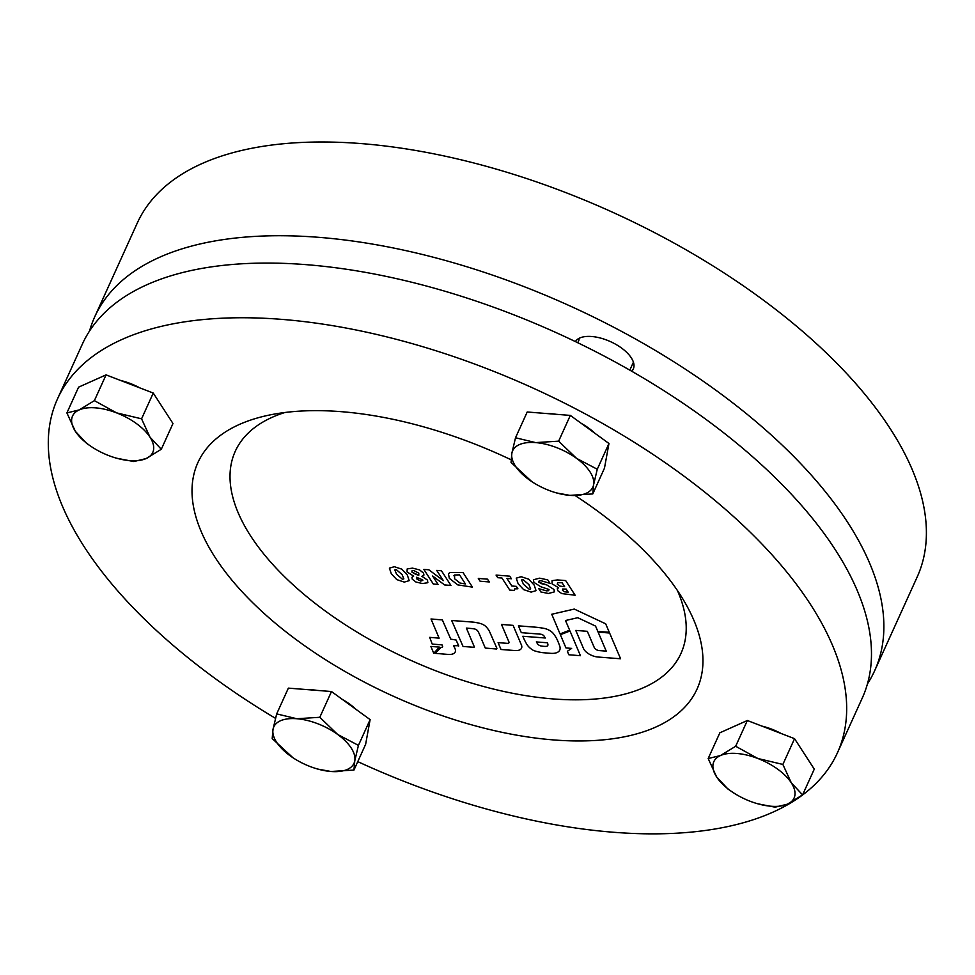 <?xml version="1.0" encoding="UTF-8"?>
<svg xmlns="http://www.w3.org/2000/svg" width="975" height="975" viewBox="0 0 975 975"><rect width="100%" height="100%" fill="white"/><g stroke="black" fill="none" stroke-linecap="round" stroke-linejoin="round"><path stroke-width="1.46" d="M575.384 341.591A32.065 15.454 24.4 0 1 576.103 340.616A32.065 15.454 24.4 0 1 583.221 336.911A32.065 15.454 24.4 0 1 632.019 359.056A32.065 15.454 24.4 0 1 632.129 370.817A32.065 15.454 24.4 0 1 631.739 371.243M867.445 683.889A428.232 206.298 -155.6 0 0 874.672 670.69L917.195 576.956A428.232 206.298 -155.6 0 0 639.771 225.14A428.232 206.298 -155.6 0 0 153.124 198.437A428.232 206.298 -155.6 0 0 137.231 223.141L94.709 316.875A428.232 206.298 -155.6 0 0 89.542 331.013M874.672 670.69A428.232 206.298 -155.6 0 0 597.248 318.874A428.232 206.298 -155.6 0 0 110.602 292.171A428.232 206.298 -155.6 0 0 94.709 316.875M275.511 718.356A428.232 206.298 24.4 0 1 57.501 398.897A428.232 206.298 24.4 0 1 281.483 319.349A428.232 206.298 24.4 0 1 698.039 486.817A428.232 206.298 24.4 0 1 837.476 752.712A428.232 206.298 24.4 0 1 613.494 832.26A428.232 206.298 24.4 0 1 357.776 761.633M57.501 398.897L82.302 344.224A428.232 206.298 24.4 0 1 306.284 264.664A428.232 206.298 24.4 0 1 722.841 432.132A428.232 206.298 24.4 0 1 862.278 698.027L837.476 752.712M677.454 590.558A244.701 117.89 24.4 0 1 680.964 653.457A244.701 117.89 24.4 0 1 552.971 698.917A244.701 117.89 24.4 0 1 314.949 603.22A244.701 117.89 24.4 0 1 235.267 451.279A244.701 117.89 24.4 0 1 284.907 412.498M575.177 495.58A274.072 132.039 24.4 0 1 685.961 604.281A274.072 132.039 24.4 0 1 553.727 739.94A274.072 132.039 24.4 0 1 236.803 585.878A274.072 132.039 24.4 0 1 268.978 415.131A274.072 132.039 24.4 0 1 341.25 411.669A274.072 132.039 24.4 0 1 511.034 459.737M455.203 651.983L455.203 651.97A13.041 6.277 -155.6 0 0 455.033 648.68A51.858 24.984 -155.6 0 0 453.521 645.657L458.689 645.755L456.142 640.051L450.767 639.125L442.357 619.929L431.011 618.979L439.128 638.15L429.683 637.358L432.205 644.073L442.028 644.889L442.577 646.181A2.559 1.231 24.4 0 1 442.613 646.827A2.559 1.231 24.4 0 1 441.139 647.29L435.203 653.348L446.136 654.262A56.599 27.263 -155.6 0 0 448.951 654.432A13.041 6.277 -155.6 0 0 455.203 651.983A13.041 6.277 -155.6 0 0 455.203 651.97A13.041 6.277 -155.6 0 0 455.045 648.68A51.858 24.984 -155.6 0 0 453.533 645.657M458.677 646.084L456.142 640.051L450.767 639.125L442.357 619.929L431.011 618.979M496.823 648.668L496.823 648.668A2.413 1.158 -155.6 0 0 496.787 648.058L489.779 632.105A22.778 10.969 -155.6 0 0 488.609 629.923A22.778 10.969 -155.6 0 0 486.025 626.706A6.752 3.254 -155.6 0 0 480.456 623.537A27.678 13.333 -155.6 0 0 472.144 622.026L451.657 620.49L463.064 646.474L474.094 647.303A2.072 0.999 -155.6 0 0 474.24 647.12A2.072 0.999 -155.6 0 0 474.24 647.108A2.072 0.999 -155.6 0 0 474.216 646.596L466.379 628.083L471.327 628.509A22.072 10.628 24.4 0 1 474.252 628.899A3.144 1.511 24.4 0 1 477.689 630.922A27.739 13.37 24.4 0 1 477.774 631.057A27.739 13.37 24.4 0 1 479.2 633.713L485.282 648.07L496.458 649.009A2.413 1.158 -155.6 0 0 496.823 648.668L496.823 648.668A2.413 1.158 -155.6 0 0 496.787 648.046L489.779 632.105A22.778 10.969 -155.6 0 0 488.609 629.923A22.778 10.969 -155.6 0 0 486.025 626.706A6.752 3.254 -155.6 0 0 480.443 623.537A27.678 13.333 -155.6 0 0 472.144 622.038L451.644 620.49M559.735 650.093L559.747 650.093A17.404 8.385 -155.6 0 0 559.918 649.642A18.391 8.86 -155.6 0 0 559.711 646.011A194.537 93.722 -155.6 0 0 557.663 640.758A48.372 23.303 -155.6 0 0 555.177 636.114A48.372 23.303 -155.6 0 0 553.556 633.811A9.116 4.388 -155.6 0 0 543.904 628.339A68.543 33.016 -155.6 0 0 534.068 627.059L518.42 625.84L521.308 632.665L538.773 634.018A60.206 29.006 24.4 0 1 540.686 634.201A2.827 1.365 24.4 0 1 543.916 635.846L545.317 638.003L522.832 636.261L523.453 637.711A88.213 42.498 -155.6 0 0 526.902 644.438A14.759 7.105 -155.6 0 0 531.948 649.508A5.314 2.559 -155.6 0 0 534.982 650.983A28.336 13.65 -155.6 0 0 543.075 652.702L550.546 653.323A17.404 8.385 -155.6 0 0 559.735 650.093A17.404 8.385 -155.6 0 0 559.918 649.642A18.391 8.86 -155.6 0 0 559.711 646.011A194.537 93.722 -155.6 0 0 557.663 640.746A48.372 23.303 -155.6 0 0 555.177 636.114A48.372 23.303 -155.6 0 0 553.556 633.799A9.116 4.388 -155.6 0 0 543.904 628.351A68.543 33.016 -155.6 0 0 534.056 627.059L518.42 625.84M389.427 568.108L394.339 566.707L401.81 569.156L407.331 575.031L409.207 580.649L404.308 582.099L396.801 579.613L391.316 573.788L389.403 568.169L394.339 566.707L401.81 569.168L407.331 575.043L409.207 580.649M407.184 568.925L412.486 568.133L419.603 569.9L423.516 573.093L423.942 575.043L421.931 576.31L427.598 580.162L427.379 582.806L422.407 583.538L415.972 582.026L412.267 579.199L411.925 577.334L413.607 576.115L407.062 571.923L407.184 568.925L412.486 568.145L419.591 569.9L423.516 573.105L423.942 575.031M427.964 582.124L427.379 582.806L427.598 580.162L421.931 576.31M423.857 569.388L428.829 569.778L443.332 580.612L436.727 570.412L441.456 570.777L450.938 585.427L444.6 584.939L432.632 576.018L438.067 584.415L433.339 584.049L423.857 569.388L428.829 569.778L443.332 580.625M448.476 573.861L449.792 572.532L462.991 572.471L472.473 587.133L457.726 584.878L449.341 578.346L448.476 573.861L449.792 572.544L462.979 572.483L472.473 587.133M478.311 578.443L487.5 579.162L489.292 581.953L480.102 581.222L478.311 578.443L487.5 579.162L489.292 581.953M496.068 575.092L509.73 576.164L511.412 578.76L506.939 578.419L511.863 586.012L516.336 586.365L517.896 588.778L514.654 588.888L514.239 590.423L509.754 590.082L501.954 578.017L497.75 577.688L496.068 575.092L509.73 576.164L511.412 578.772M516.263 578.126L521.174 576.712L528.645 579.174L534.166 585.049L536.043 590.655L531.143 592.117L523.636 589.631L518.152 583.793L516.238 578.175L521.174 576.725L528.645 579.174L534.166 585.049L536.043 590.655M533.398 579.759L539.626 578.175L547.779 579.893L550.046 583.391L541.283 580.771L539.163 580.905L538.785 582.173L546.78 584.927L553.983 589.485L554.458 591.849L548.438 593.482L540.881 591.971L538.748 588.668L546.512 590.862L548.645 590.692L549.023 589.522L540.759 586.718L533.934 582.392L533.386 579.772L539.626 578.175L547.779 579.893L550.034 583.403M552.057 580.661L557.383 579.93L565.658 580.576L575.14 595.237L561.722 593.58L557.724 590.667L557.322 588.656L558.504 587.706L552.045 583.806L552.057 580.661L557.383 579.93L565.658 580.588L575.14 595.237M609.29 632.3L605.67 623.817L574.287 609.07L551.753 614.25L560.052 633.945L569.632 630.191L565.512 620.514L577.748 617.711L595.542 626.072L597.809 631.398L609.29 632.3L605.67 623.817L574.287 609.07L551.753 614.262M580.43 655.688L570.009 630.996L560.381 634.713L565.963 647.936L571.643 648.399L567.365 651.276L568.852 654.773L580.43 655.7L570.009 630.996L560.381 634.713M620.587 658.771L609.594 633.007L598.126 632.117L606.231 651.129L598.955 650.557A3.815 1.84 24.4 0 1 594.336 647.693L587.34 631.312L575.786 630.423L583.55 648.631A11.139 5.363 -155.6 0 0 597.858 657.016L620.587 658.771L609.594 633.007L598.126 632.129M507.244 643.342L498.103 642.647L501.004 649.484L514.873 650.544A12.833 6.179 -155.6 0 0 521.54 648.156L521.54 648.156A12.833 6.179 -155.6 0 0 521.393 644.938L513.106 625.365L501.516 624.439L508.926 641.916A3.291 1.584 24.4 0 1 508.962 642.732A3.291 1.584 24.4 0 1 507.244 643.342L498.103 642.647M439.396 647.108L430.865 646.437L433.765 653.287L439.396 647.108L430.865 646.437M545.317 638.003L522.832 636.261M547.365 642.781L536.323 641.928L537.603 643.89A3.266 1.572 -155.6 0 0 541.222 646.011A20.548 9.896 -155.6 0 0 545.647 646.401A4.948 2.389 -155.6 0 0 547.792 645.474A4.948 2.389 -155.6 0 0 547.877 645.182A10.091 4.863 -155.6 0 0 547.365 642.781M536.323 641.928L537.603 643.89A3.266 1.572 -155.6 0 0 541.222 646.011A20.548 9.896 -155.6 0 0 545.647 646.401A4.948 2.389 -155.6 0 0 547.792 645.462M569.632 630.191L565.512 620.527M571.643 648.399L567.365 651.276M606.231 651.129L598.955 650.557A3.815 1.84 24.4 0 1 594.323 647.693L587.34 631.312L575.774 630.423M508.962 642.732A3.291 1.584 24.4 0 1 507.244 643.354M521.54 648.156L521.54 648.156A12.833 6.179 -155.6 0 0 521.393 644.938L513.106 625.365L501.516 624.439M474.24 647.12L474.24 647.108A2.072 0.999 -155.6 0 0 474.216 646.596L466.379 628.083M439.128 638.15L429.67 637.358M442.613 646.827A2.559 1.231 24.4 0 1 441.139 647.29L435.203 653.348M557.322 588.656L558.565 587.779M562.526 590.375L562.697 589.01L562.526 590.375L564.415 591.752L568.206 592.227L566.17 589.071L562.697 589.022L562.526 590.375L564.415 591.74L568.206 592.227M557.334 584.269L557.602 582.697L557.334 584.281L560.016 586.146L564.61 586.658L562.087 582.77L557.602 582.697L557.334 584.281L560.016 586.133L564.61 586.658M548.645 590.692L549.023 589.522L548.645 590.692L546.512 590.862L538.748 588.668M538.785 582.173L539.163 580.905L538.785 582.173L541.759 583.757L546.78 584.927L553.983 589.485L554.458 591.849M521.649 579.954L523.404 584.208L529.34 589.339L530.68 588.863L528.901 584.634L522.978 579.503L521.649 579.954L523.404 584.208L529.34 589.327L530.68 588.863M514.654 588.888L514.239 590.436L514.654 588.888M506.939 578.419L511.863 586.024L516.336 586.365M516.336 586.377L517.896 588.778M465.416 583.928L460.066 583.05L454.606 578.772L454.618 574.994L454.606 578.784L460.054 583.05L465.416 583.94L459.53 574.848L454.606 574.994L453.826 575.762M432.632 576.018L438.067 584.415M436.727 570.412L441.456 570.777L450.938 585.439M411.925 577.334L413.644 576.164M422.809 580.6L422.687 579.893L420.883 581.124L417.008 579.211L416.776 577.2L417.008 579.211L420.883 581.124L422.687 579.893L416.715 577.334M412.047 570.777L411.913 572.106L415.655 574.324L418.787 575.274L418.799 573.129L413.753 570.533L412.047 570.777L411.913 572.106L418.787 575.262M412.047 570.765L411.913 572.106M394.814 569.936L396.569 574.19L402.504 579.321L403.845 578.845L402.078 574.616L396.143 569.485L394.814 569.936L396.569 574.202L402.504 579.321L403.845 578.845M781.255 733.553A40.133 19.329 -155.6 0 0 761.841 726.082M708.179 758.538L719.867 732.786L747.35 720.501L794.552 738.672L814.271 769.141L802.583 794.893L791.298 782.803A44.046 21.218 24.4 0 1 787.422 804.18A44.046 21.218 24.4 0 1 757.868 803.814A44.046 21.218 24.4 0 1 750.08 801.231A44.046 21.218 24.4 0 1 733.358 792.699A44.046 21.218 24.4 0 1 716.613 776.917A44.046 21.218 24.4 0 1 720.501 755.54A44.046 21.218 24.4 0 1 757.843 758.489A44.046 21.218 24.4 0 1 791.298 782.803L782.864 764.437L757.843 758.489L735.662 746.265L720.501 755.54L708.179 758.538L716.613 776.917L727.898 789.007L733.358 792.699M757.868 803.814L775.101 807.178L787.422 804.18L802.583 794.893M794.552 738.672L782.864 764.437M747.35 720.501L735.662 746.265M317.168 690.41A40.133 19.329 -155.6 0 0 312.512 689.837A40.133 19.329 -155.6 0 0 308.124 689.691M355.972 709.325A40.133 19.329 -155.6 0 0 342.457 699.514M276.681 713.895L288.368 688.131L331.488 691.531L370.122 719.623L365.637 744.291L353.949 770.055L354.766 760.853A44.046 21.218 24.4 0 1 330.964 771.493A44.046 21.218 24.4 0 1 317.801 769.08A44.046 21.218 24.4 0 1 293.292 757.953A44.046 21.218 24.4 0 1 290.087 755.747A44.046 21.218 24.4 0 1 273.012 729.373A44.046 21.218 24.4 0 1 296.814 718.733A44.046 21.218 24.4 0 1 337.691 734.48A44.046 21.218 24.4 0 1 354.766 760.853L358.434 745.375L337.691 734.48L319.8 717.295L296.814 718.733L276.681 713.895L273.012 729.373L272.196 738.575L292.975 757.758M317.801 769.08L330.964 771.493L353.949 770.055M370.122 719.623L358.434 745.375M331.488 691.531L319.8 717.295M139.961 387.94A40.133 19.329 -155.6 0 0 120.547 380.457M66.897 412.925L78.585 387.16L106.068 374.875L153.258 393.059L172.977 423.516L161.289 449.28L150.004 437.19A44.046 21.218 24.4 0 1 146.128 458.555A44.046 21.218 24.4 0 1 116.573 458.201A44.046 21.218 24.4 0 1 108.786 455.605A44.046 21.218 24.4 0 1 92.064 447.086A44.046 21.218 24.4 0 1 75.331 431.291A44.046 21.218 24.4 0 1 79.207 409.914A44.046 21.218 24.4 0 1 116.549 412.864A44.046 21.218 24.4 0 1 150.004 437.19L141.57 418.823L116.549 412.864L94.38 400.64L79.207 409.914L66.897 412.925L75.331 431.291L86.604 443.381L92.064 447.086M116.573 458.201L133.807 461.553L146.128 458.555L161.289 449.28M153.258 393.059L141.57 418.823M106.068 374.875L94.38 400.64M594.811 433.205A40.133 19.329 -155.6 0 0 581.295 423.382M556.006 414.278A40.133 19.329 -155.6 0 0 551.35 413.705A40.133 19.329 -155.6 0 0 546.963 413.558M515.519 437.763L527.207 411.998L570.326 415.411L608.961 443.491L604.476 468.158L592.788 493.923L593.604 484.721A44.046 21.218 24.4 0 1 569.814 495.361A44.046 21.218 24.4 0 1 556.64 492.948A44.046 21.218 24.4 0 1 532.131 481.821A44.046 21.218 24.4 0 1 528.938 479.615A44.046 21.218 24.4 0 1 511.863 453.241A44.046 21.218 24.4 0 1 535.665 442.601A44.046 21.218 24.4 0 1 576.53 458.347A44.046 21.218 24.4 0 1 593.604 484.721L597.273 469.243L576.53 458.347L558.638 441.163L535.665 442.601L515.519 437.763L511.863 453.241L511.046 462.442L531.826 481.626M556.64 492.948L569.814 495.361L592.788 493.923M570.326 415.411L558.638 441.163M608.961 443.491L597.273 469.243M633.421 362.188L629.813 370.147M579.077 339.836L577.761 342.737"/></g></svg>

